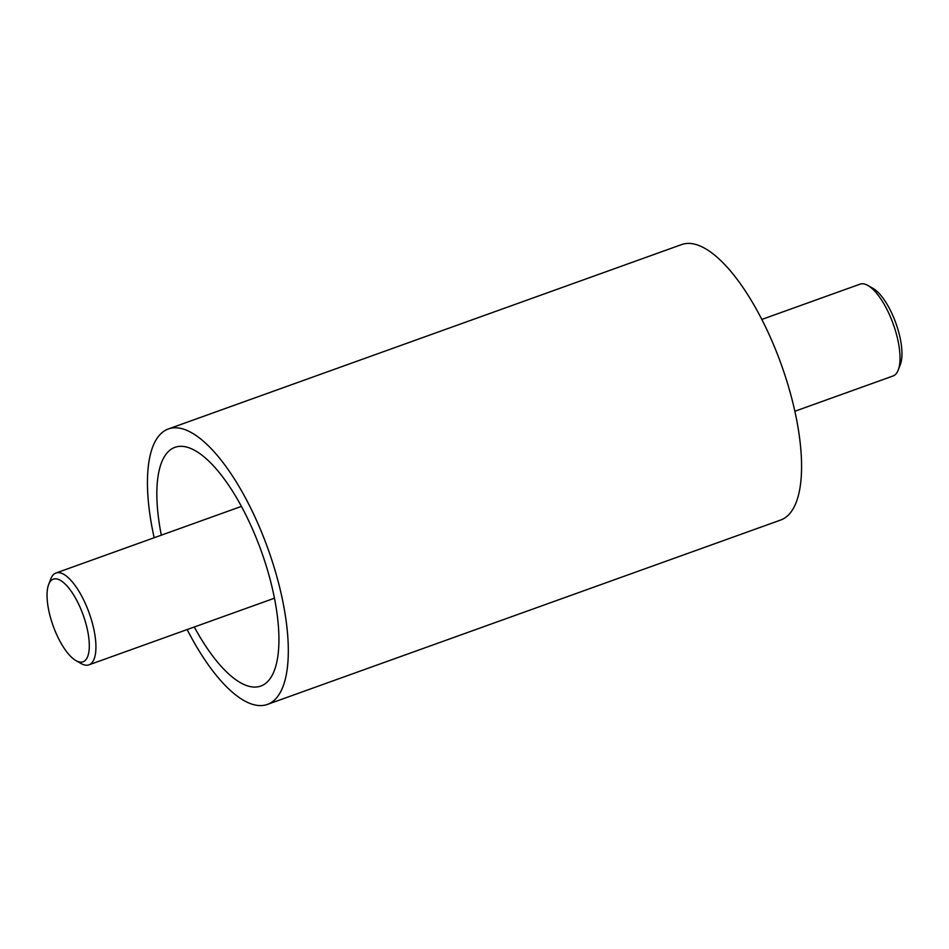 <?xml version="1.0" encoding="UTF-8"?>
<svg xmlns="http://www.w3.org/2000/svg" width="949" height="949" viewBox="0 0 949 949"><rect width="100%" height="100%" fill="white"/><g stroke="black" fill="none" stroke-linecap="round" stroke-linejoin="round"><path stroke-width="1.42" d="M78.293 661.678A43.903 15.967 70.2 0 1 75.979 660.623A43.903 15.967 70.2 0 1 53.144 625.865A43.903 15.967 70.2 0 1 48.636 584.537A43.903 15.967 70.2 0 1 58.055 579.27A43.903 15.967 70.2 0 1 86.715 626.696A43.903 15.967 70.2 0 1 78.293 661.678M48.636 584.537L50.748 579.009A48.79 17.734 70.2 0 1 55.955 573.018A48.79 17.734 70.2 0 1 61.199 573.149A48.79 17.734 70.2 0 1 91.282 619.4A48.79 17.734 70.2 0 1 88.945 664.846A48.79 17.734 70.2 0 1 83.69 664.715A48.79 17.734 70.2 0 1 81.116 663.553L75.979 660.623M761.845 319.433L860.055 284.154A48.79 17.734 70.2 0 1 865.31 284.285A48.79 17.734 70.2 0 1 867.884 285.447A48.79 17.734 70.2 0 1 893.246 324.072A48.79 17.734 70.2 0 1 898.252 369.991A48.79 17.734 70.2 0 1 893.045 375.982L794.835 411.261M867.884 285.447L873.021 288.377A43.903 15.967 70.2 0 1 895.856 323.135A43.903 15.967 70.2 0 1 900.364 364.463L898.252 369.991M154.165 537.739A146.36 53.215 70.2 0 1 168.388 428.948A146.36 53.215 70.2 0 1 184.142 429.339A146.36 53.215 70.2 0 1 274.356 568.083A146.36 53.215 70.2 0 1 267.357 704.431A146.36 53.215 70.2 0 1 251.604 704.039A146.36 53.215 70.2 0 1 187.155 629.567M168.388 428.948L681.643 244.569A146.36 53.215 70.2 0 1 697.396 244.961A146.36 53.215 70.2 0 1 787.623 383.704A146.36 53.215 70.2 0 1 780.612 520.052L267.357 704.431M161.318 535.177A126.846 46.121 70.2 0 1 174.984 447.323A126.846 46.121 70.2 0 1 188.637 447.655A126.846 46.121 70.2 0 1 266.835 567.893A126.846 46.121 70.2 0 1 260.761 686.068A126.846 46.121 70.2 0 1 247.108 685.736A126.846 46.121 70.2 0 1 194.308 627.004M55.955 573.018L241.437 506.386M88.945 664.846L274.427 598.214"/></g></svg>
